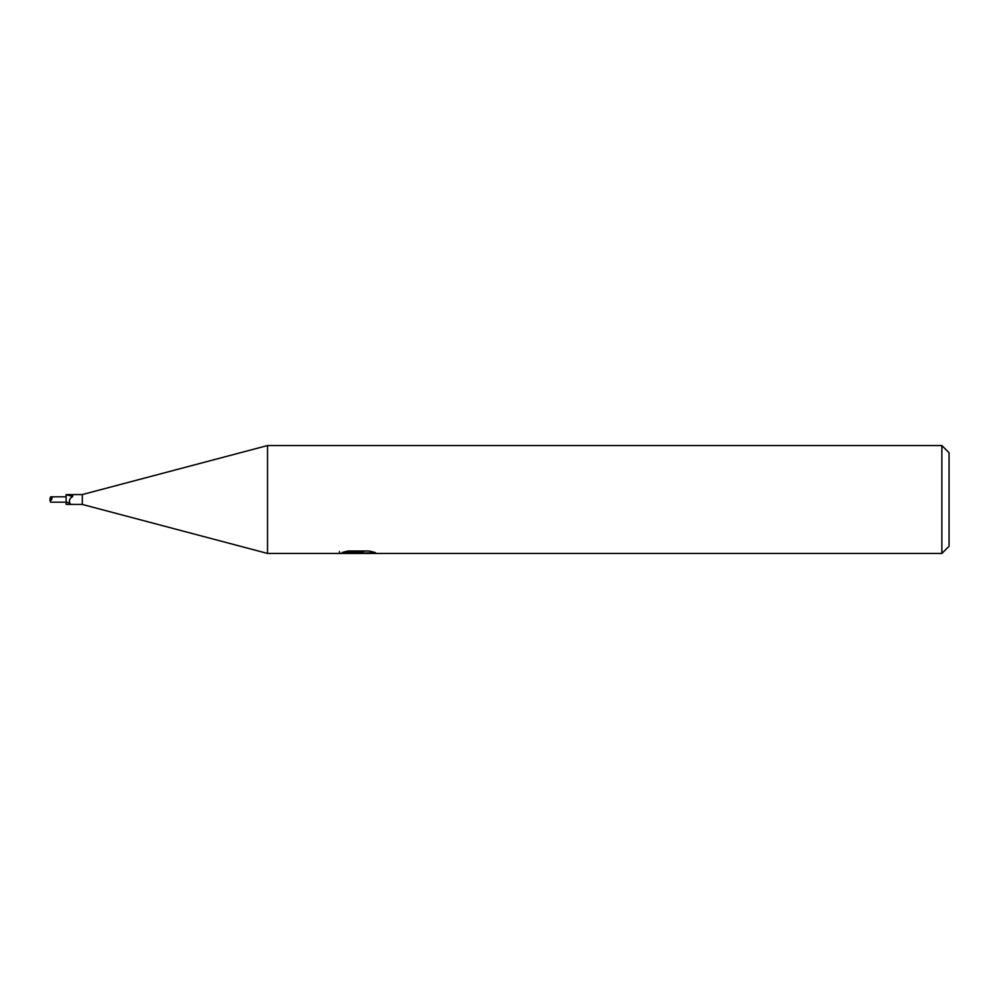<?xml version="1.0" encoding="UTF-8"?>
<svg xmlns="http://www.w3.org/2000/svg" width="999" height="999" viewBox="0 0 999 999"><rect width="100%" height="100%" fill="white"/><g stroke="black" fill="none" stroke-linecap="round" stroke-linejoin="round"><path stroke-width="1.5" d="M941.857 553.446L267.532 553.446L82.318 504.445L66.134 504.383L66.134 494.617L82.318 494.555L267.532 445.554L941.857 445.554L949.05 452.747L949.05 546.253L941.857 553.446L941.857 445.554M82.318 504.445L82.318 494.555M66.134 495.304L69.855 494.705L72.652 495.616L72.627 496.628C69.73 498.226 68.806 500.412 69.855 503.184C70.854 504.133 70.142 504.545 67.707 504.433L66.134 503.896M267.532 553.446L267.532 445.554M358.279 553.009L339.098 553.446L359.603 552.422L342.357 552.422L347.977 551.011L369.243 551.011L375.424 552.584L357.405 553.446L358.279 552.509M354.732 553.446L351.173 552.922M362.949 552.597L357.492 553.446M362.949 553.409L362.949 551.61L365.634 551.011M359.603 551.011L359.603 552.422M339.46 551.535L339.46 553.334M69.855 494.705L72.652 495.616M67.083 494.767L72.627 496.628M66.134 501.948L69.855 503.184M66.134 502.197L50.587 502.197L49.95 500.237L49.95 499.5L51.299 500.174L52.173 497.852L50.25 497.839L50.587 496.803L66.134 496.803M50.25 497.839L49.95 499.5L52.173 497.852M359.603 551.648L362.949 551.648"/></g></svg>
